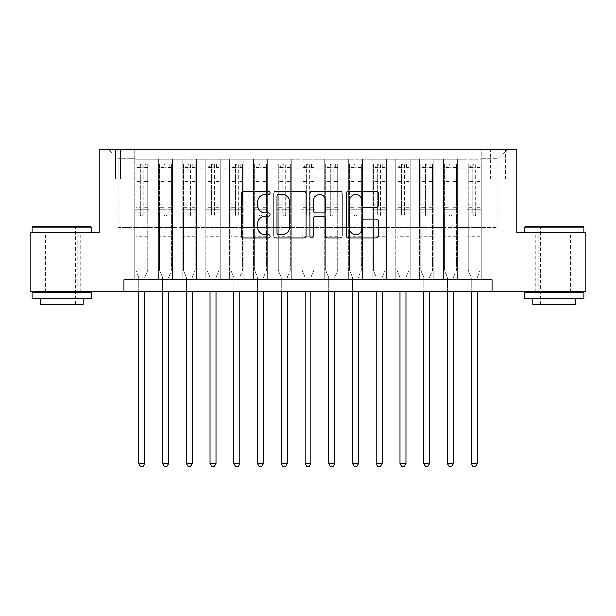 <?xml version="1.0" encoding="UTF-8"?>
<svg xmlns="http://www.w3.org/2000/svg" width="616" height="616" viewBox="0 0 616 616"><rect width="100%" height="100%" fill="white"/><g stroke="black" fill="none" stroke-linecap="round" stroke-linejoin="round"><path stroke-width="0.46" stroke-dasharray="3.08 2.31" d="M270.016 192.9A1.632 1.632 0 0 0 268.384 191.268L243.62 191.268A2.333 2.333 0 0 0 241.287 193.593L241.287 235.543A2.333 2.333 0 0 0 243.62 237.876L268.384 237.876A1.632 1.632 0 0 0 270.016 236.244A1.632 1.632 0 0 0 268.384 234.611L265.173 234.611A7.461 7.461 0 0 1 257.719 227.158L257.719 223.662A7.461 7.461 0 0 1 265.173 216.201L268.384 216.201A1.632 1.632 0 0 0 270.016 214.568A1.632 1.632 0 0 0 268.384 212.944L265.173 212.944A7.461 7.461 0 0 1 257.719 205.482L257.719 201.986A7.461 7.461 0 0 1 265.173 194.525L268.384 194.525A1.632 1.632 0 0 0 270.016 192.9M554.331 232.378L584.014 232.378L554.331 232.378M554.331 291.738L572.857 291.738L554.331 291.738M61.669 232.378L31.986 232.378L61.669 232.378M61.669 291.738L43.143 291.738L61.669 291.738M497.944 149.28L490.344 149.28L497.944 149.28M497.944 178.956L490.344 178.956L497.944 178.956M481.327 279.864L481.327 159.251L134.673 159.251L134.673 279.864L148.918 279.864L134.673 279.864L148.918 279.864L134.673 279.864L134.673 159.251L148.918 159.251L148.918 279.864L148.918 159.251L148.918 227.627L158.42 227.627L148.918 227.627L148.918 159.251L134.673 159.251L481.327 159.251L481.327 279.864L467.082 279.864L467.082 159.251L443.335 159.251L443.335 279.864L443.335 159.251L457.58 159.251L457.58 279.864L457.58 159.251L457.58 227.627L457.58 159.251L467.082 159.251L467.082 279.864L481.327 279.864L467.082 279.864L481.327 279.864L481.327 158.774L481.327 227.627L497.944 227.627L497.944 158.774L481.327 158.774L497.944 158.774L497.944 227.627L481.327 227.627L481.327 209.825L481.327 279.864M443.335 279.864L457.58 279.864L443.335 279.864L457.58 279.864L443.335 279.864L443.335 209.825L443.335 227.627L433.841 227.627L433.841 168.746L433.841 227.627L443.335 227.627L443.335 168.746L443.335 227.627L467.082 227.627L457.58 227.627L457.58 209.825L457.58 227.627L443.335 227.627L443.335 209.825L457.58 209.825L457.58 279.864L457.58 209.825L443.335 209.825L443.335 279.864M433.841 279.864L433.841 159.251L419.596 159.251L419.596 279.864L419.596 159.251L433.841 159.251L433.841 279.864L419.596 279.864L433.841 279.864L419.596 279.864L433.841 279.864L433.841 209.825L433.841 279.864M410.094 279.864L410.094 159.251L395.849 159.251L395.849 279.864L395.849 159.251L410.094 159.251L410.094 279.864L395.849 279.864L410.094 279.864L395.849 279.864L410.094 279.864L410.094 168.746L410.094 227.627L419.596 227.627L410.094 227.627L410.094 209.825L410.094 279.864M386.355 279.864L386.355 159.251L372.103 159.251L372.103 279.864L372.103 159.251L386.355 159.251L386.355 279.864L372.103 279.864L386.355 279.864L372.103 279.864L386.355 279.864L386.355 168.746L386.355 227.627L395.849 227.627L386.355 227.627L386.355 209.825L386.355 279.864M362.608 279.864L362.608 159.251L348.363 159.251L348.363 279.864L348.363 159.251L362.608 159.251L362.608 279.864L348.363 279.864L362.608 279.864L348.363 279.864L362.608 279.864L362.608 168.746L362.608 227.627L372.103 227.627L362.608 227.627L362.608 209.825L362.608 279.864M338.869 279.864L338.869 159.251L324.617 159.251L324.617 279.864L324.617 159.251L338.869 159.251L338.869 279.864L324.617 279.864L338.869 279.864L324.617 279.864L338.869 279.864L338.869 168.746L338.869 227.627L348.363 227.627L338.869 227.627L338.869 209.825L338.869 279.864M315.123 279.864L315.123 159.251L300.877 159.251L300.877 279.864L300.877 159.251L315.123 159.251L315.123 279.864L300.877 279.864L315.123 279.864L300.877 279.864L315.123 279.864L315.123 168.746L315.123 227.627L324.617 227.627L315.123 227.627L315.123 209.825L315.123 279.864M291.383 279.864L291.383 159.251L277.131 159.251L277.131 279.864L277.131 159.251L291.383 159.251L291.383 279.864L277.131 279.864L291.383 279.864L277.131 279.864L291.383 279.864L291.383 168.746L291.383 227.627L300.877 227.627L291.383 227.627L291.383 209.825L291.383 279.864M267.637 279.864L267.637 159.251L253.392 159.251L253.392 279.864L253.392 159.251L267.637 159.251L267.637 279.864L253.392 279.864L267.637 279.864L253.392 279.864L267.637 279.864L267.637 168.746L267.637 227.627L277.131 227.627L267.637 227.627L267.637 209.825L267.637 279.864M243.898 279.864L243.898 159.251L229.645 159.251L229.645 279.864L229.645 159.251L243.898 159.251L243.898 279.864L229.645 279.864L243.898 279.864L229.645 279.864L243.898 279.864L243.898 168.746L243.898 227.627L253.392 227.627L243.898 227.627L243.898 209.825L243.898 279.864M220.151 279.864L220.151 159.251L205.906 159.251L205.906 279.864L205.906 159.251L220.151 159.251L220.151 279.864L205.906 279.864L220.151 279.864L205.906 279.864L220.151 279.864L220.151 168.746L220.151 227.627L229.645 227.627L220.151 227.627L220.151 209.825L220.151 279.864M196.404 279.864L196.404 159.251L182.159 159.251L182.159 279.864L182.159 159.251L196.404 159.251L196.404 279.864L182.159 279.864L196.404 279.864L182.159 279.864L196.404 279.864L196.404 168.746L196.404 227.627L205.906 227.627L196.404 227.627L196.404 209.825L196.404 279.864M172.665 279.864L172.665 159.251L158.42 159.251L158.42 279.864L158.42 159.251L172.665 159.251L172.665 279.864L158.42 279.864L172.665 279.864L158.42 279.864L172.665 279.864L172.665 209.825L172.665 279.864M467.082 168.746L467.082 227.627L467.082 159.251L467.082 168.746L457.58 168.746L467.082 168.746M419.596 168.746L419.596 227.627L419.596 159.251L410.094 159.251L410.094 168.746L410.094 159.251L419.596 159.251L419.596 168.746L410.094 168.746L419.596 168.746M395.849 168.746L395.849 227.627L395.849 159.251L386.355 159.251L386.355 168.746L386.355 159.251L395.849 159.251L395.849 168.746L386.355 168.746L395.849 168.746M372.103 168.746L372.103 227.627L372.103 159.251L362.608 159.251L362.608 168.746L362.608 159.251L372.103 159.251L372.103 168.746L362.608 168.746L372.103 168.746M348.363 168.746L348.363 227.627L348.363 159.251L338.869 159.251L338.869 168.746L338.869 159.251L348.363 159.251L348.363 168.746L338.869 168.746L348.363 168.746M324.617 168.746L324.617 227.627L324.617 159.251L315.123 159.251L315.123 168.746L315.123 159.251L324.617 159.251L324.617 168.746L315.123 168.746L324.617 168.746M300.877 168.746L300.877 227.627L300.877 159.251L291.383 159.251L291.383 168.746L291.383 159.251L300.877 159.251L300.877 168.746L291.383 168.746L300.877 168.746M277.131 168.746L277.131 227.627L277.131 159.251L267.637 159.251L267.637 168.746L267.637 159.251L277.131 159.251L277.131 168.746L267.637 168.746L277.131 168.746M253.392 168.746L253.392 227.627L253.392 159.251L243.898 159.251L243.898 168.746L243.898 159.251L253.392 159.251L253.392 168.746L243.898 168.746L253.392 168.746M229.645 168.746L229.645 227.627L229.645 159.251L220.151 159.251L220.151 168.746L220.151 159.251L229.645 159.251L229.645 168.746L220.151 168.746L229.645 168.746M205.906 168.746L205.906 227.627L205.906 159.251L196.404 159.251L196.404 168.746L196.404 159.251L205.906 159.251L205.906 168.746L196.404 168.746L205.906 168.746M172.665 168.746L172.665 227.627L172.665 159.251L172.665 168.746L182.159 168.746L182.159 227.627L172.665 227.627L182.159 227.627L182.159 159.251L172.665 159.251L182.159 159.251L182.159 168.746L172.665 168.746M123.993 291.738L123.993 279.864L123.993 291.738L123.993 279.864L492.007 279.864L123.993 279.864L492.007 279.864L492.007 291.738L30.8 291.738L30.8 232.378L99.061 232.378L99.061 149.28L516.94 149.28L516.94 232.378L585.2 232.378L585.2 291.738L492.007 291.738L492.007 279.864L492.007 291.738M115.446 149.28L108.085 149.28L115.446 149.28L115.446 178.956L108.085 178.956L120.667 178.956L115.446 178.956L115.446 149.28M120.667 149.28L128.028 149.28L120.667 149.28L120.667 178.956L128.028 178.956L120.667 178.956L120.667 149.28M481.327 149.28L134.673 149.28L507.438 149.28L481.327 149.28L481.327 159.251L481.327 149.28M134.673 149.28L108.562 149.28L134.673 149.28L134.673 227.627L118.056 227.627L118.056 158.774L134.673 158.774L118.056 158.774L108.562 149.28L118.056 158.774L118.056 227.627L134.673 227.627L134.673 149.28M158.42 168.746L158.42 227.627L158.42 159.251L148.918 159.251L158.42 159.251L158.42 168.746L148.918 168.746L158.42 168.746M443.335 159.251L433.841 159.251L433.841 168.746L433.841 159.251L443.335 159.251L443.335 168.746L443.335 159.251M419.596 227.627L433.841 227.627L419.596 227.627L419.596 209.825L419.596 227.627M395.849 227.627L410.094 227.627L395.849 227.627L395.849 209.825L395.849 227.627M372.103 227.627L386.355 227.627L372.103 227.627L372.103 209.825L372.103 227.627M348.363 227.627L362.608 227.627L348.363 227.627L348.363 209.825L348.363 227.627M324.617 227.627L338.869 227.627L324.617 227.627L324.617 209.825L324.617 227.627M300.877 227.627L315.123 227.627L300.877 227.627L300.877 209.825L300.877 227.627M277.131 227.627L291.383 227.627L277.131 227.627L277.131 209.825L277.131 227.627M253.392 227.627L267.637 227.627L253.392 227.627L253.392 209.825L253.392 227.627M229.645 227.627L243.898 227.627L229.645 227.627L229.645 209.825L229.645 227.627M205.906 227.627L220.151 227.627L205.906 227.627L205.906 209.825L205.906 227.627M182.159 227.627L196.404 227.627L182.159 227.627L182.159 209.825L182.159 227.627M158.42 227.627L172.665 227.627L172.665 209.825L172.665 227.627L158.42 227.627L158.42 209.825L172.665 209.825L158.42 209.825L158.42 279.864L158.42 227.627M134.673 227.627L148.918 227.627L148.918 209.825L148.918 279.864L148.918 209.825L148.918 227.627L134.673 227.627L134.673 209.825L148.918 209.825L134.673 209.825L134.673 279.864L134.673 227.627M467.082 227.627L481.327 227.627L467.082 227.627L467.082 209.825L467.082 227.627M134.673 209.825L148.918 209.825L134.673 209.825M158.42 209.825L172.665 209.825L158.42 209.825M182.159 209.825L196.404 209.825L182.159 209.825L182.159 279.864L182.159 209.825L196.404 209.825L182.159 209.825M205.906 209.825L220.151 209.825L205.906 209.825L205.906 279.864L205.906 209.825L220.151 209.825L205.906 209.825M229.645 209.825L243.898 209.825L229.645 209.825L229.645 279.864L229.645 209.825L243.898 209.825L229.645 209.825M253.392 209.825L267.637 209.825L253.392 209.825L253.392 279.864L253.392 209.825L267.637 209.825L253.392 209.825M277.131 209.825L291.383 209.825L277.131 209.825L277.131 279.864L277.131 209.825L291.383 209.825L277.131 209.825M300.877 209.825L315.123 209.825L300.877 209.825L300.877 279.864L300.877 209.825L315.123 209.825L300.877 209.825M324.617 209.825L338.869 209.825L324.617 209.825L324.617 279.864L324.617 209.825L338.869 209.825L324.617 209.825M348.363 209.825L362.608 209.825L348.363 209.825L348.363 279.864L348.363 209.825L362.608 209.825L348.363 209.825M372.103 209.825L386.355 209.825L372.103 209.825L372.103 279.864L372.103 209.825L386.355 209.825L372.103 209.825M395.849 209.825L410.094 209.825L395.849 209.825L395.849 279.864L395.849 209.825L410.094 209.825L395.849 209.825M419.596 209.825L433.841 209.825L419.596 209.825L419.596 279.864L419.596 209.825L433.841 209.825L419.596 209.825M443.335 209.825L457.58 209.825L443.335 209.825M467.082 209.825L481.327 209.825L467.082 209.825L467.082 279.864L467.082 209.825L481.327 209.825L467.082 209.825M507.438 149.28L497.944 158.774L507.438 149.28M305.96 235.543L305.96 193.593A2.333 2.333 0 0 0 303.626 191.268L276.13 191.268A2.333 2.333 0 0 0 273.797 193.593L273.797 235.543A2.333 2.333 0 0 0 276.13 237.876L303.626 237.876A2.333 2.333 0 0 0 305.96 235.543M278.694 194.525A1.632 1.632 0 0 0 277.061 196.157L277.061 232.979A1.632 1.632 0 0 0 278.694 234.611L282.074 234.611A7.461 7.461 0 0 0 289.528 227.158L289.528 201.986A7.461 7.461 0 0 0 282.074 194.525L278.694 194.525M312.374 191.268L339.87 191.268A2.333 2.333 0 0 1 342.203 193.593L342.203 235.543A2.333 2.333 0 0 1 339.87 237.876L328.105 237.876A2.333 2.333 0 0 1 325.772 235.543L325.772 218.534A2.333 2.333 0 0 0 323.439 216.201L315.631 216.201A2.333 2.333 0 0 0 313.305 218.534L313.305 236.244A1.632 1.632 0 0 1 311.673 237.876A1.632 1.632 0 0 1 310.041 236.244L310.041 193.593A2.333 2.333 0 0 1 312.374 191.268M325.772 200.878A6.237 6.237 0 0 0 319.535 194.648A6.237 6.237 0 0 0 313.305 200.878L313.305 210.61A2.333 2.333 0 0 0 315.631 212.944L323.439 212.944A2.333 2.333 0 0 0 325.772 210.61L325.772 200.878M364.341 207.7L376.106 207.7A2.333 2.333 0 0 0 378.44 205.367L378.44 193.593A2.333 2.333 0 0 0 376.106 191.268L348.61 191.268A2.333 2.333 0 0 0 346.277 193.593L346.277 235.543A2.333 2.333 0 0 0 348.61 237.876L376.106 237.876A2.333 2.333 0 0 0 378.44 235.543L378.44 221.329A2.333 2.333 0 0 0 376.106 218.996L364.341 218.996A2.333 2.333 0 0 0 362.008 221.329L362.008 228.382A6.237 6.237 0 0 1 355.779 234.611A6.237 6.237 0 0 1 349.541 228.382L349.541 200.762A6.237 6.237 0 0 1 355.779 194.525A6.237 6.237 0 0 1 362.008 200.762L362.008 205.367A2.333 2.333 0 0 0 364.341 207.7M140.371 214.568A1.425 1.425 0 0 0 141.796 215.993A1.425 1.425 0 0 1 140.371 214.568L140.371 212.189L140.371 214.568M147.678 164.002L145.361 164.002L145.361 167.082L147.732 167.09L147.732 164.002L135.867 164.002L135.867 270.131L135.867 212.189L140.371 212.189L140.371 207.8L135.867 207.8M135.867 164.002L135.867 212.189L140.371 212.189L140.371 167.706L143.22 167.706L143.22 204.712L147.732 204.712L147.732 270.131L147.732 212.189L143.22 212.189L143.22 214.568A1.425 1.425 0 0 1 141.796 215.993A1.425 1.425 0 0 0 143.22 214.568L143.22 204.712M147.732 167.09L147.732 204.712M147.732 164.002L147.732 212.189L143.22 212.189L143.22 164.295L140.371 164.295L140.371 207.8M145.361 164.002L135.92 164.002M145.361 167.082L138.238 167.082L138.238 164.002M135.867 167.09L147.678 167.082M135.92 167.082L138.238 167.082M144.937 277.077L147.732 270.131L144.937 277.077A2.372 2.372 0 0 0 144.768 277.962A2.372 2.372 0 0 1 144.937 277.077M138.831 291.738L138.831 277.962A2.372 2.372 0 0 0 138.662 277.077L135.867 270.131L138.662 277.077A2.372 2.372 0 0 1 138.831 277.962L138.831 463.632L144.768 463.632L144.768 291.738M147.732 241.164L135.867 241.164M138.831 463.632L140.61 466.72L142.989 466.72L144.768 463.632M140.371 167.706L140.371 164.295M143.22 167.706L143.22 164.295M90.629 226.442L32.702 226.442M31.986 227.158L91.345 227.158M31.986 298.86L91.345 298.86M31.986 292.923L91.345 292.923M40.294 304.319L83.037 304.319M61.669 227.158L47.894 227.158L61.669 227.158M583.298 226.442L525.371 226.442M524.655 227.158L584.014 227.158M524.655 298.86L584.014 298.86M524.655 292.923L584.014 292.923M532.963 304.319L575.706 304.319M554.331 227.158L540.563 227.158L554.331 227.158M164.118 214.568A1.425 1.425 81.4 0 0 165.542 215.993A1.425 1.425 -98.6 0 1 164.118 214.568L164.118 212.189L164.118 214.568M169.1 164.002L169.1 167.082L171.479 167.09L171.479 164.002L159.606 164.002L159.606 270.131L159.606 212.189L164.118 212.189L164.118 207.8L159.606 207.8M159.606 164.002L159.606 212.189L164.118 212.189L164.118 167.706L166.967 167.706L166.967 204.712L171.479 204.712L171.479 270.131L171.479 212.189L166.967 212.189L166.967 214.568A1.425 1.425 -98.6 0 1 165.542 215.993A1.425 1.425 81.4 0 0 166.967 214.568L166.967 204.712M171.479 167.09L171.479 204.712M171.479 164.002L171.479 212.189L166.967 212.189L166.967 164.295L164.118 164.295L164.118 207.8M169.1 167.082L161.977 167.082L161.977 164.002M159.606 167.09L161.977 167.082M168.684 277.077L171.479 270.131L168.684 277.077A2.372 2.372 -98.6 0 0 168.507 277.962A2.372 2.372 -98.6 0 1 168.684 277.077M162.57 291.738L162.57 277.962A2.372 2.372 -98.6 0 0 162.401 277.077L159.606 270.131L162.401 277.077A2.372 2.372 -98.6 0 1 162.57 277.962L162.57 463.632L168.507 463.632L168.507 291.738M171.417 164.002L159.667 164.002L171.417 164.002M159.667 167.082L171.417 167.082L159.667 167.082M171.479 241.164L159.606 241.164M162.57 463.632L164.356 466.72L166.728 466.72L168.507 463.632M166.967 167.706L166.967 164.295M164.118 167.706L164.118 164.295L164.118 167.706M187.857 214.568A1.425 1.425 81.4 0 0 189.281 215.993A1.425 1.425 -98.6 0 1 187.857 214.568L187.857 212.189L187.857 214.568M192.846 164.002L192.846 167.082L195.218 167.09L195.218 164.002L183.352 164.002L183.352 270.131L183.352 212.189L187.857 212.189L187.857 207.8L183.352 207.8M183.352 164.002L183.352 212.189L187.857 212.189L187.857 167.706L190.706 167.706L190.706 204.712L195.218 204.712L195.218 270.131L195.218 212.189L190.706 212.189L190.706 214.568A1.425 1.425 -98.6 0 1 189.281 215.993A1.425 1.425 81.4 0 0 190.706 214.568L190.706 204.712M195.218 167.09L195.218 204.712M195.218 164.002L195.218 212.189L190.706 212.189L190.706 164.295L187.857 164.295L187.857 207.8M192.846 167.082L185.724 167.082L185.724 164.002M183.352 167.09L185.724 167.082M192.423 277.077L195.218 270.131L192.423 277.077A2.372 2.372 -98.6 0 0 192.254 277.962A2.372 2.372 -98.6 0 1 192.423 277.077M186.317 291.738L186.317 277.962A2.372 2.372 -98.6 0 0 186.148 277.077L183.352 270.131L186.148 277.077A2.372 2.372 -98.6 0 1 186.317 277.962L186.317 463.632L192.254 463.632L192.254 291.738M195.164 164.002L183.406 164.002L195.164 164.002M183.406 167.082L195.164 167.082L183.406 167.082M195.218 241.164L183.352 241.164M186.317 463.632L188.096 466.72L190.475 466.72L192.254 463.632M190.706 167.706L190.706 164.295M187.857 167.706L187.857 164.295L187.857 167.706M211.604 214.568A1.425 1.425 81.4 0 0 213.028 215.993A1.425 1.425 -98.6 0 1 211.604 214.568L211.604 212.189L211.604 214.568M216.586 164.002L216.586 167.082L218.965 167.09L218.965 164.002L207.091 164.002L207.091 270.131L207.091 212.189L211.604 212.189L211.604 207.8L207.091 207.8M207.091 164.002L207.091 212.189L211.604 212.189L211.604 167.706L214.453 167.706L214.453 204.712L218.965 204.712L218.965 270.131L218.965 212.189L214.453 212.189L214.453 214.568A1.425 1.425 -98.6 0 1 213.028 215.993A1.425 1.425 81.4 0 0 214.453 214.568L214.453 204.712M218.965 167.09L218.965 204.712M218.965 164.002L218.965 212.189L214.453 212.189L214.453 164.295L211.604 164.295L211.604 207.8M216.586 167.082L209.463 167.082L209.463 164.002M207.091 167.09L209.463 167.082M216.17 277.077L218.965 270.131L216.17 277.077A2.372 2.372 -98.6 0 0 215.993 277.962A2.372 2.372 -98.6 0 1 216.17 277.077M210.064 291.738L210.064 277.962A2.372 2.372 -98.6 0 0 209.887 277.077L207.091 270.131L209.887 277.077A2.372 2.372 -98.6 0 1 210.064 277.962L210.064 463.632L215.993 463.632L215.993 291.738M218.903 164.002L207.153 164.002L218.903 164.002M207.153 167.082L218.903 167.082L207.153 167.082M218.965 241.164L207.091 241.164M210.064 463.632L211.842 466.72L214.214 466.72L215.993 463.632M214.453 167.706L214.453 164.295M211.604 167.706L211.604 164.295L211.604 167.706M235.343 214.568A1.425 1.425 81.4 0 0 236.767 215.993A1.425 1.425 -98.6 0 1 235.343 214.568L235.343 212.189L235.343 214.568M240.332 164.002L240.332 167.082L242.704 167.09L242.704 164.002L230.838 164.002L230.838 270.131L230.838 212.189L235.343 212.189L235.343 207.8L230.838 207.8M230.838 164.002L230.838 212.189L235.343 212.189L235.343 167.706L238.192 167.706L238.192 204.712L242.704 204.712L242.704 270.131L242.704 212.189L238.192 212.189L238.192 214.568A1.425 1.425 -98.6 0 1 236.767 215.993A1.425 1.425 81.4 0 0 238.192 214.568L238.192 204.712M242.704 167.09L242.704 204.712M242.704 164.002L242.704 212.189L238.192 212.189L238.192 164.295L235.343 164.295L235.343 207.8M240.332 167.082L233.21 167.082L233.21 164.002M230.838 167.09L233.21 167.082M239.909 277.077L242.704 270.131L239.909 277.077A2.372 2.372 -98.6 0 0 239.74 277.962A2.372 2.372 -98.6 0 1 239.909 277.077M233.803 291.738L233.803 277.962A2.372 2.372 -98.6 0 0 233.633 277.077L230.838 270.131L233.633 277.077A2.372 2.372 -98.6 0 1 233.803 277.962L233.803 463.632L239.74 463.632L239.74 291.738M242.65 164.002L230.892 164.002L242.65 164.002M230.892 167.082L242.65 167.082L230.892 167.082M242.704 241.164L230.838 241.164M233.803 463.632L235.582 466.72L237.961 466.72L239.74 463.632M238.192 167.706L238.192 164.295M235.343 167.706L235.343 164.295L235.343 167.706M259.09 214.568A1.425 1.425 81.4 0 0 260.514 215.993A1.425 1.425 -98.6 0 1 259.09 214.568L259.09 212.189L259.09 214.568M264.079 164.002L264.079 167.082L266.451 167.09L266.451 164.002L254.577 164.002L254.577 270.131L254.577 212.189L259.09 212.189L259.09 207.8L254.577 207.8M254.577 164.002L254.577 212.189L259.09 212.189L259.09 167.706L261.939 167.706L261.939 204.712L266.451 204.712L266.451 270.131L266.451 212.189L261.939 212.189L261.939 214.568A1.425 1.425 -98.6 0 1 260.514 215.993A1.425 1.425 81.4 0 0 261.939 214.568L261.939 204.712M266.451 167.09L266.451 204.712M266.451 164.002L266.451 212.189L261.939 212.189L261.939 164.295L259.09 164.295L259.09 207.8M264.079 167.082L256.949 167.082L256.949 164.002M254.577 167.09L256.949 167.082M263.656 277.077L266.451 270.131L263.656 277.077A2.372 2.372 -98.6 0 0 263.479 277.962A2.372 2.372 -98.6 0 1 263.656 277.077M257.55 291.738L257.55 277.962A2.372 2.372 -98.6 0 0 257.373 277.077L254.577 270.131L257.373 277.077A2.372 2.372 -98.6 0 1 257.55 277.962L257.55 463.632L263.479 463.632L263.479 291.738M266.389 164.002L254.639 164.002L266.389 164.002M254.639 167.082L266.389 167.082L254.639 167.082M266.451 241.164L254.577 241.164M257.55 463.632L259.328 466.72L261.7 466.72L263.479 463.632M261.939 167.706L261.939 164.295M259.09 167.706L259.09 164.295L259.09 167.706M282.829 214.568A1.425 1.425 81.4 0 0 284.253 215.993A1.425 1.425 -98.6 0 1 282.829 214.568L282.829 212.189L282.829 214.568M287.818 164.002L287.818 167.082L290.19 167.09L290.19 164.002L278.324 164.002L278.324 270.131L278.324 212.189L282.829 212.189L282.829 207.8L278.324 207.8M278.324 164.002L278.324 212.189L282.829 212.189L282.829 167.706L285.678 167.706L285.678 204.712L290.19 204.712L290.19 270.131L290.19 212.189L285.678 212.189L285.678 214.568A1.425 1.425 -98.6 0 1 284.253 215.993A1.425 1.425 81.4 0 0 285.678 214.568L285.678 204.712M290.19 167.09L290.19 204.712M290.19 164.002L290.19 212.189L285.678 212.189L285.678 164.295L282.829 164.295L282.829 207.8M287.818 167.082L280.696 167.082L280.696 164.002M278.324 167.09L280.696 167.082M287.395 277.077L290.19 270.131L287.395 277.077A2.372 2.372 -98.6 0 0 287.225 277.962A2.372 2.372 -98.6 0 1 287.395 277.077M281.289 291.738L281.289 277.962A2.372 2.372 -98.6 0 0 281.119 277.077L278.324 270.131L281.119 277.077A2.372 2.372 -98.6 0 1 281.289 277.962L281.289 463.632L287.225 463.632L287.225 291.738M290.136 164.002L278.378 164.002L290.136 164.002M278.378 167.082L290.136 167.082L278.378 167.082M290.19 241.164L278.324 241.164M281.289 463.632L283.067 466.72L285.447 466.72L287.225 463.632M285.678 167.706L285.678 164.295M282.829 167.706L282.829 164.295L282.829 167.706M306.575 214.568A1.425 1.425 81.4 0 0 308 215.993A1.425 1.425 -98.6 0 1 306.575 214.568L306.575 212.189L306.575 214.568M311.565 164.002L311.565 167.082L313.937 167.09L313.937 164.002L302.063 164.002L302.063 270.131L302.063 212.189L306.575 212.189L306.575 207.8L302.063 207.8M302.063 164.002L302.063 212.189L306.575 212.189L306.575 167.706L309.425 167.706L309.425 204.712L313.937 204.712L313.937 270.131L313.937 212.189L309.425 212.189L309.425 214.568A1.425 1.425 -98.6 0 1 308 215.993A1.425 1.425 81.4 0 0 309.425 214.568L309.425 204.712M313.937 167.09L313.937 204.712M313.937 164.002L313.937 212.189L309.425 212.189L309.425 164.295L306.575 164.295L306.575 207.8M311.565 167.082L304.435 167.082L304.435 164.002M302.063 167.09L304.435 167.082M311.142 277.077L313.937 270.131L311.142 277.077A2.372 2.372 -98.6 0 0 310.965 277.962A2.372 2.372 -98.6 0 1 311.142 277.077M305.036 291.738L305.036 277.962A2.372 2.372 -98.6 0 0 304.858 277.077L302.063 270.131L304.858 277.077A2.372 2.372 -98.6 0 1 305.036 277.962L305.036 463.632L310.965 463.632L310.965 291.738M313.875 164.002L302.125 164.002L313.875 164.002M302.125 167.082L313.875 167.082L302.125 167.082M313.937 241.164L302.063 241.164M305.036 463.632L306.814 466.72L309.186 466.72L310.965 463.632M309.425 167.706L309.425 164.295M306.575 167.706L306.575 164.295L306.575 167.706M330.322 214.568A1.425 1.425 81.4 0 0 331.747 215.993A1.425 1.425 -98.6 0 1 330.322 214.568L330.322 212.189L330.322 214.568M335.304 164.002L335.304 167.082L337.676 167.09L337.676 164.002L325.81 164.002L325.81 270.131L325.81 212.189L330.322 212.189L330.322 207.8L325.81 207.8M325.81 164.002L325.81 212.189L330.322 212.189L330.322 167.706L333.171 167.706L333.171 204.712L337.676 204.712L337.676 270.131L337.676 212.189L333.171 212.189L333.171 214.568A1.425 1.425 -98.6 0 1 331.747 215.993A1.425 1.425 81.4 0 0 333.171 214.568L333.171 204.712M337.676 167.09L337.676 204.712M337.676 164.002L337.676 212.189L333.171 212.189L333.171 164.295L330.322 164.295L330.322 207.8M335.304 167.082L328.182 167.082L328.182 164.002M325.81 167.09L328.182 167.082M334.881 277.077L337.676 270.131L334.881 277.077A2.372 2.372 -98.6 0 0 334.711 277.962A2.372 2.372 -98.6 0 1 334.881 277.077M328.775 291.738L328.775 277.962A2.372 2.372 -98.6 0 0 328.605 277.077L325.81 270.131L328.605 277.077A2.372 2.372 -98.6 0 1 328.775 277.962L328.775 463.632L334.711 463.632L334.711 291.738M337.622 164.002L325.864 164.002L337.622 164.002M325.864 167.082L337.622 167.082L325.864 167.082M337.676 241.164L325.81 241.164M328.775 463.632L330.553 466.72L332.933 466.72L334.711 463.632M333.171 167.706L333.171 164.295M330.322 167.706L330.322 164.295L330.322 167.706M354.061 214.568A1.425 1.425 81.4 0 0 355.486 215.993A1.425 1.425 -98.6 0 1 354.061 214.568L354.061 212.189L354.061 214.568M359.051 164.002L359.051 167.082L361.423 167.09L361.423 164.002L349.549 164.002L349.549 270.131L349.549 212.189L354.061 212.189L354.061 207.8L349.549 207.8M349.549 164.002L349.549 212.189L354.061 212.189L354.061 167.706L356.91 167.706L356.91 204.712L361.423 204.712L361.423 270.131L361.423 212.189L356.91 212.189L356.91 214.568A1.425 1.425 -98.6 0 1 355.486 215.993A1.425 1.425 81.4 0 0 356.91 214.568L356.91 204.712M361.423 167.09L361.423 204.712M361.423 164.002L361.423 212.189L356.91 212.189L356.91 164.295L354.061 164.295L354.061 207.8M359.051 167.082L351.921 167.082L351.921 164.002M349.549 167.09L351.921 167.082M358.627 277.077L361.423 270.131L358.627 277.077A2.372 2.372 -98.6 0 0 358.45 277.962A2.372 2.372 -98.6 0 1 358.627 277.077M352.521 291.738L352.521 277.962A2.372 2.372 -98.6 0 0 352.344 277.077L349.549 270.131L352.344 277.077A2.372 2.372 -98.6 0 1 352.521 277.962L352.521 463.632L358.45 463.632L358.45 291.738M361.361 164.002L349.611 164.002L361.361 164.002M349.611 167.082L361.361 167.082L349.611 167.082M361.423 241.164L349.549 241.164M352.521 463.632L354.3 466.72L356.672 466.72L358.45 463.632M356.91 167.706L356.91 164.295M354.061 167.706L354.061 164.295L354.061 167.706M377.808 214.568A1.425 1.425 81.4 0 0 379.233 215.993A1.425 1.425 -98.6 0 1 377.808 214.568L377.808 212.189L377.808 214.568M382.79 164.002L382.79 167.082L385.162 167.09L385.162 164.002L373.296 164.002L373.296 270.131L373.296 212.189L377.808 212.189L377.808 207.8L373.296 207.8M373.296 164.002L373.296 212.189L377.808 212.189L377.808 167.706L380.657 167.706L380.657 204.712L385.162 204.712L385.162 270.131L385.162 212.189L380.657 212.189L380.657 214.568A1.425 1.425 -98.6 0 1 379.233 215.993A1.425 1.425 81.4 0 0 380.657 214.568L380.657 204.712M385.162 167.09L385.162 204.712M385.162 164.002L385.162 212.189L380.657 212.189L380.657 164.295L377.808 164.295L377.808 207.8M382.79 167.082L375.668 167.082L375.668 164.002M373.296 167.09L375.668 167.082M382.367 277.077L385.162 270.131L382.367 277.077A2.372 2.372 -98.6 0 0 382.197 277.962A2.372 2.372 -98.6 0 1 382.367 277.077M376.26 291.738L376.26 277.962A2.372 2.372 -98.6 0 0 376.091 277.077L373.296 270.131L376.091 277.077A2.372 2.372 -98.6 0 1 376.26 277.962L376.26 463.632L382.197 463.632L382.197 291.738M385.108 164.002L373.35 164.002L385.108 164.002M373.35 167.082L385.108 167.082L373.35 167.082M385.162 241.164L373.296 241.164M376.26 463.632L378.039 466.72L380.418 466.72L382.197 463.632M380.657 167.706L380.657 164.295M377.808 167.706L377.808 164.295L377.808 167.706M401.547 214.568A1.425 1.425 81.4 0 0 402.972 215.993A1.425 1.425 -98.6 0 1 401.547 214.568L401.547 212.189L401.547 214.568M406.537 164.002L406.537 167.082L408.908 167.09L408.908 164.002L397.035 164.002L397.035 270.131L397.035 212.189L401.547 212.189L401.547 207.8L397.035 207.8M397.035 164.002L397.035 212.189L401.547 212.189L401.547 167.706L404.396 167.706L404.396 204.712L408.908 204.712L408.908 270.131L408.908 212.189L404.396 212.189L404.396 214.568A1.425 1.425 -98.6 0 1 402.972 215.993A1.425 1.425 81.4 0 0 404.396 214.568L404.396 204.712M408.908 167.09L408.908 204.712M408.908 164.002L408.908 212.189L404.396 212.189L404.396 164.295L401.547 164.295L401.547 207.8M406.537 167.082L399.414 167.082L399.414 164.002M397.035 167.09L399.414 167.082M406.113 277.077L408.908 270.131L406.113 277.077A2.372 2.372 -98.6 0 0 405.936 277.962A2.372 2.372 -98.6 0 1 406.113 277.077M400.007 291.738L400.007 277.962A2.372 2.372 -98.6 0 0 399.83 277.077L397.035 270.131L399.83 277.077A2.372 2.372 -98.6 0 1 400.007 277.962L400.007 463.632L405.936 463.632L405.936 291.738M408.847 164.002L397.097 164.002L408.847 164.002M397.097 167.082L408.847 167.082L397.097 167.082M408.908 241.164L397.035 241.164M400.007 463.632L401.786 466.72L404.158 466.72L405.936 463.632M404.396 167.706L404.396 164.295M401.547 167.706L401.547 164.295L401.547 167.706M425.294 214.568A1.425 1.425 81.4 0 0 426.719 215.993A1.425 1.425 -98.6 0 1 425.294 214.568L425.294 212.189L425.294 214.568M430.276 164.002L430.276 167.082L432.648 167.09L432.648 164.002L420.782 164.002L420.782 270.131L420.782 212.189L425.294 212.189L425.294 207.8L420.782 207.8M420.782 164.002L420.782 212.189L425.294 212.189L425.294 167.706L428.143 167.706L428.143 204.712L432.648 204.712L432.648 270.131L432.648 212.189L428.143 212.189L428.143 214.568A1.425 1.425 -98.6 0 1 426.719 215.993A1.425 1.425 81.4 0 0 428.143 214.568L428.143 204.712M432.648 167.09L432.648 204.712M432.648 164.002L432.648 212.189L428.143 212.189L428.143 164.295L425.294 164.295L425.294 207.8M430.276 167.082L423.153 167.082L423.153 164.002M420.782 167.09L423.153 167.082M429.853 277.077L432.648 270.131L429.853 277.077A2.372 2.372 -98.6 0 0 429.683 277.962A2.372 2.372 -98.6 0 1 429.853 277.077M423.746 291.738L423.746 277.962A2.372 2.372 -98.6 0 0 423.577 277.077L420.782 270.131L423.577 277.077A2.372 2.372 -98.6 0 1 423.746 277.962L423.746 463.632L429.683 463.632L429.683 291.738M432.594 164.002L420.836 164.002L432.594 164.002M420.836 167.082L432.594 167.082L420.836 167.082M432.648 241.164L420.782 241.164M423.746 463.632L425.525 466.72L427.904 466.72L429.683 463.632M428.143 167.706L428.143 164.295M425.294 167.706L425.294 164.295L425.294 167.706M449.033 214.568A1.425 1.425 81.4 0 0 450.458 215.993A1.425 1.425 -98.6 0 1 449.033 214.568L449.033 212.189L449.033 214.568M454.023 164.002L454.023 167.082L456.394 167.09L456.394 164.002L444.521 164.002L444.521 270.131L444.521 212.189L449.033 212.189L449.033 207.8L444.521 207.8M444.521 164.002L444.521 212.189L449.033 212.189L449.033 167.706L451.882 167.706L451.882 204.712L456.394 204.712L456.394 270.131L456.394 212.189L451.882 212.189L451.882 214.568A1.425 1.425 -98.6 0 1 450.458 215.993A1.425 1.425 81.4 0 0 451.882 214.568L451.882 204.712M456.394 167.09L456.394 204.712M456.394 164.002L456.394 212.189L451.882 212.189L451.882 164.295L449.033 164.295L449.033 207.8M454.023 167.082L446.9 167.082L446.9 164.002M444.521 167.09L446.9 167.082M453.599 277.077L456.394 270.131L453.599 277.077A2.372 2.372 -98.6 0 0 453.43 277.962A2.372 2.372 -98.6 0 1 453.599 277.077M447.493 291.738L447.493 277.962A2.372 2.372 -98.6 0 0 447.316 277.077L444.521 270.131L447.316 277.077A2.372 2.372 -98.6 0 1 447.493 277.962L447.493 463.632L453.43 463.632L453.43 291.738M456.333 164.002L444.583 164.002L456.333 164.002M444.583 167.082L456.333 167.082L444.583 167.082M456.394 241.164L444.521 241.164M447.493 463.632L449.272 466.72L451.643 466.72L453.43 463.632M451.882 167.706L451.882 164.295M449.033 167.706L449.033 164.295L449.033 167.706M472.78 214.568A1.425 1.425 81.4 0 0 474.205 215.993A1.425 1.425 -98.6 0 1 472.78 214.568L472.78 212.189L472.78 214.568M477.762 164.002L477.762 167.082L480.133 167.09L480.133 164.002L468.268 164.002L468.268 270.131L468.268 212.189L472.78 212.189L472.78 207.8L468.268 207.8M468.268 164.002L468.268 212.189L472.78 212.189L472.78 167.706L475.629 167.706L475.629 204.712L480.133 204.712L480.133 270.131L480.133 212.189L475.629 212.189L475.629 214.568A1.425 1.425 -98.6 0 1 474.205 215.993A1.425 1.425 81.4 0 0 475.629 214.568L475.629 204.712M480.133 167.09L480.133 204.712M480.133 164.002L480.133 212.189L475.629 212.189L475.629 164.295L472.78 164.295L472.78 207.8M477.762 167.082L470.639 167.082L470.639 164.002M468.268 167.09L470.639 167.082M477.338 277.077L480.133 270.131L477.338 277.077A2.372 2.372 -98.6 0 0 477.169 277.962A2.372 2.372 -98.6 0 1 477.338 277.077M471.232 291.738L471.232 277.962A2.372 2.372 -98.6 0 0 471.063 277.077L468.268 270.131L471.063 277.077A2.372 2.372 -98.6 0 1 471.232 277.962L471.232 463.632L477.169 463.632L477.169 291.738M480.08 164.002L468.322 164.002L480.08 164.002M468.322 167.082L480.08 167.082L468.322 167.082M480.133 241.164L468.268 241.164M471.232 463.632L473.011 466.72L475.39 466.72L477.169 463.632M475.629 167.706L475.629 164.295M472.78 167.706L472.78 164.295L472.78 167.706M443.335 168.746L433.841 168.746L443.335 168.746M147.732 236.174L135.867 236.174M147.732 207.8L143.22 207.8M135.867 204.712L140.371 204.712M140.371 181.481L135.867 181.481M147.732 181.481L143.22 181.481M135.867 182.867L140.371 182.867M143.22 182.867L147.732 182.867M140.371 167.467L135.867 167.467M135.867 168.853L140.371 168.853M147.732 167.467L143.22 167.467M143.22 168.853L147.732 168.853M147.732 239.824L135.867 239.824M171.479 236.174L159.606 236.174M171.479 207.8L166.967 207.8M159.606 204.712L164.118 204.712M164.118 181.481L159.606 181.481M171.479 181.481L166.967 181.481M159.606 182.867L164.118 182.867M166.967 182.867L171.479 182.867M164.118 167.467L159.606 167.467M159.606 168.853L164.118 168.853M171.479 167.467L166.967 167.467M166.967 168.853L171.479 168.853M171.479 239.824L159.606 239.824M195.218 236.174L183.352 236.174M195.218 207.8L190.706 207.8M183.352 204.712L187.857 204.712M187.857 181.481L183.352 181.481M195.218 181.481L190.706 181.481M183.352 182.867L187.857 182.867M190.706 182.867L195.218 182.867M187.857 167.467L183.352 167.467M183.352 168.853L187.857 168.853M195.218 167.467L190.706 167.467M190.706 168.853L195.218 168.853M195.218 239.824L183.352 239.824M218.965 236.174L207.091 236.174M218.965 207.8L214.453 207.8M207.091 204.712L211.604 204.712M211.604 181.481L207.091 181.481M218.965 181.481L214.453 181.481M207.091 182.867L211.604 182.867M214.453 182.867L218.965 182.867M211.604 167.467L207.091 167.467M207.091 168.853L211.604 168.853M218.965 167.467L214.453 167.467M214.453 168.853L218.965 168.853M218.965 239.824L207.091 239.824M242.704 236.174L230.838 236.174M242.704 207.8L238.192 207.8M230.838 204.712L235.343 204.712M235.343 181.481L230.838 181.481M242.704 181.481L238.192 181.481M230.838 182.867L235.343 182.867M238.192 182.867L242.704 182.867M235.343 167.467L230.838 167.467M230.838 168.853L235.343 168.853M242.704 167.467L238.192 167.467M238.192 168.853L242.704 168.853M242.704 239.824L230.838 239.824M266.451 236.174L254.577 236.174M266.451 207.8L261.939 207.8M254.577 204.712L259.09 204.712M259.09 181.481L254.577 181.481M266.451 181.481L261.939 181.481M254.577 182.867L259.09 182.867M261.939 182.867L266.451 182.867M259.09 167.467L254.577 167.467M254.577 168.853L259.09 168.853M266.451 167.467L261.939 167.467M261.939 168.853L266.451 168.853M266.451 239.824L254.577 239.824M290.19 236.174L278.324 236.174M290.19 207.8L285.678 207.8M278.324 204.712L282.829 204.712M282.829 181.481L278.324 181.481M290.19 181.481L285.678 181.481M278.324 182.867L282.829 182.867M285.678 182.867L290.19 182.867M282.829 167.467L278.324 167.467M278.324 168.853L282.829 168.853M290.19 167.467L285.678 167.467M285.678 168.853L290.19 168.853M290.19 239.824L278.324 239.824M313.937 236.174L302.063 236.174M313.937 207.8L309.425 207.8M302.063 204.712L306.575 204.712M306.575 181.481L302.063 181.481M313.937 181.481L309.425 181.481M302.063 182.867L306.575 182.867M309.425 182.867L313.937 182.867M306.575 167.467L302.063 167.467M302.063 168.853L306.575 168.853M313.937 167.467L309.425 167.467M309.425 168.853L313.937 168.853M313.937 239.824L302.063 239.824M337.676 236.174L325.81 236.174M337.676 207.8L333.171 207.8M325.81 204.712L330.322 204.712M330.322 181.481L325.81 181.481M337.676 181.481L333.171 181.481M325.81 182.867L330.322 182.867M333.171 182.867L337.676 182.867M330.322 167.467L325.81 167.467M325.81 168.853L330.322 168.853M337.676 167.467L333.171 167.467M333.171 168.853L337.676 168.853M337.676 239.824L325.81 239.824M361.423 236.174L349.549 236.174M361.423 207.8L356.91 207.8M349.549 204.712L354.061 204.712M354.061 181.481L349.549 181.481M361.423 181.481L356.91 181.481M349.549 182.867L354.061 182.867M356.91 182.867L361.423 182.867M354.061 167.467L349.549 167.467M349.549 168.853L354.061 168.853M361.423 167.467L356.91 167.467M356.91 168.853L361.423 168.853M361.423 239.824L349.549 239.824M385.162 236.174L373.296 236.174M385.162 207.8L380.657 207.8M373.296 204.712L377.808 204.712M377.808 181.481L373.296 181.481M385.162 181.481L380.657 181.481M373.296 182.867L377.808 182.867M380.657 182.867L385.162 182.867M377.808 167.467L373.296 167.467M373.296 168.853L377.808 168.853M385.162 167.467L380.657 167.467M380.657 168.853L385.162 168.853M385.162 239.824L373.296 239.824M408.908 236.174L397.035 236.174M408.908 207.8L404.396 207.8M397.035 204.712L401.547 204.712M401.547 181.481L397.035 181.481M408.908 181.481L404.396 181.481M397.035 182.867L401.547 182.867M404.396 182.867L408.908 182.867M401.547 167.467L397.035 167.467M397.035 168.853L401.547 168.853M408.908 167.467L404.396 167.467M404.396 168.853L408.908 168.853M408.908 239.824L397.035 239.824M432.648 236.174L420.782 236.174M432.648 207.8L428.143 207.8M420.782 204.712L425.294 204.712M425.294 181.481L420.782 181.481M432.648 181.481L428.143 181.481M420.782 182.867L425.294 182.867M428.143 182.867L432.648 182.867M425.294 167.467L420.782 167.467M420.782 168.853L425.294 168.853M432.648 167.467L428.143 167.467M428.143 168.853L432.648 168.853M432.648 239.824L420.782 239.824M456.394 236.174L444.521 236.174M456.394 207.8L451.882 207.8M444.521 204.712L449.033 204.712M449.033 181.481L444.521 181.481M456.394 181.481L451.882 181.481M444.521 182.867L449.033 182.867M451.882 182.867L456.394 182.867M449.033 167.467L444.521 167.467M444.521 168.853L449.033 168.853M456.394 167.467L451.882 167.467M451.882 168.853L456.394 168.853M456.394 239.824L444.521 239.824M480.133 236.174L468.268 236.174M480.133 207.8L475.629 207.8M468.268 204.712L472.78 204.712M472.78 181.481L468.268 181.481M480.133 181.481L475.629 181.481M468.268 182.867L472.78 182.867M475.629 182.867L480.133 182.867M472.78 167.467L468.268 167.467M468.268 168.853L472.78 168.853M480.133 167.467L475.629 167.467M475.629 168.853L480.133 168.853M480.133 239.824L468.268 239.824M535.812 291.738L535.812 232.378M43.143 291.738L43.143 232.378M490.344 178.956L490.344 149.28M108.085 178.956L108.085 149.28M128.028 178.956L128.028 149.28M505.543 178.956L505.543 149.28M80.188 291.738L80.188 232.378M572.857 291.738L572.857 232.378M75.437 304.319L75.437 227.158L76.153 226.442M45.522 291.738L45.522 232.378M77.808 291.738L77.808 232.378M47.186 226.442L47.894 227.158L47.894 304.319M568.106 304.319L568.106 227.158L568.814 226.442M538.192 291.738L538.192 232.378M570.478 291.738L570.478 232.378M539.847 226.442L540.563 227.158L540.563 304.319"/><path stroke-width="0.92" d="M270.016 192.9A1.632 1.632 0 0 0 268.384 191.268L243.62 191.268A2.333 2.333 0 0 0 241.287 193.593L241.287 235.543A2.333 2.333 0 0 0 243.62 237.876L268.384 237.876A1.632 1.632 0 0 0 270.016 236.244A1.632 1.632 0 0 0 268.384 234.611L265.173 234.611A7.461 7.461 0 0 1 257.719 227.158L257.719 223.662A7.461 7.461 0 0 1 265.173 216.201L268.384 216.201A1.632 1.632 0 0 0 270.016 214.568A1.632 1.632 0 0 0 268.384 212.944L265.173 212.944A7.461 7.461 0 0 1 257.719 205.482L257.719 201.986A7.461 7.461 0 0 1 265.173 194.525L268.384 194.525A1.632 1.632 0 0 0 270.016 192.9M376.106 207.7A2.333 2.333 0 0 0 378.44 205.367L378.44 193.593A2.333 2.333 0 0 0 376.106 191.268L348.61 191.268A2.333 2.333 0 0 0 346.277 193.593L346.277 235.543A2.333 2.333 0 0 0 348.61 237.876L376.106 237.876A2.333 2.333 0 0 0 378.44 235.543L378.44 221.329A2.333 2.333 0 0 0 376.106 218.996L364.341 218.996A2.333 2.333 0 0 0 362.008 221.329L362.008 228.382A6.237 6.237 0 0 1 355.779 234.611A6.237 6.237 0 0 1 349.541 228.382L349.541 200.762A6.237 6.237 0 0 1 355.779 194.525A6.237 6.237 0 0 1 362.008 200.762L362.008 205.367A2.333 2.333 0 0 0 364.341 207.7L376.106 207.7M123.993 291.738L30.8 291.738L30.8 232.378L99.061 232.378L99.061 149.28L516.94 149.28L516.94 232.378L585.2 232.378L585.2 291.738L492.007 291.738L492.007 279.864L123.993 279.864L123.993 291.738L492.007 291.738M305.96 193.593A2.333 2.333 0 0 0 303.626 191.268L276.13 191.268A2.333 2.333 0 0 0 273.797 193.593L273.797 235.543A2.333 2.333 0 0 0 276.13 237.876L303.626 237.876A2.333 2.333 0 0 0 305.96 235.543L305.96 193.593M312.374 191.268L339.87 191.268A2.333 2.333 0 0 1 342.203 193.593L342.203 235.543A2.333 2.333 0 0 1 339.87 237.876L328.105 237.876A2.333 2.333 0 0 1 325.772 235.543L325.772 218.534A2.333 2.333 0 0 0 323.439 216.201L315.631 216.201A2.333 2.333 0 0 0 313.305 218.534L313.305 236.244A1.632 1.632 0 0 1 311.673 237.876A1.632 1.632 0 0 1 310.041 236.244L310.041 193.593A2.333 2.333 0 0 1 312.374 191.268M278.694 194.525A1.632 1.632 0 0 0 277.061 196.157L277.061 232.979A1.632 1.632 0 0 0 278.694 234.611L282.074 234.611A7.461 7.461 0 0 0 289.528 227.158L289.528 201.986A7.461 7.461 0 0 0 282.074 194.525L278.694 194.525M325.772 200.878A6.237 6.237 0 0 0 319.535 194.648A6.237 6.237 0 0 0 313.305 200.878L313.305 210.61A2.333 2.333 0 0 0 315.631 212.944L323.439 212.944A2.333 2.333 0 0 0 325.772 210.61L325.772 200.878M138.831 291.738L138.831 463.632L144.768 463.632L144.768 291.738M144.768 463.632L142.989 466.72L140.61 466.72L138.831 463.632M32.702 226.442L90.629 226.442L91.345 227.158L31.986 227.158L32.702 226.442M61.669 298.86L31.986 298.86L31.986 292.923L91.345 292.923L91.345 298.86L61.669 298.86M83.037 298.86L83.037 304.319L40.294 304.319L40.294 298.86M525.371 226.442L583.298 226.442L584.014 227.158L524.655 227.158L525.371 226.442M554.331 298.86L524.655 298.86L524.655 292.923L584.014 292.923L584.014 298.86L554.331 298.86M575.706 298.86L575.706 304.319L532.963 304.319L532.963 298.86M162.57 291.738L162.57 463.632L168.507 463.632L168.507 291.738M168.507 463.632L166.728 466.72L164.356 466.72L162.57 463.632M186.317 291.738L186.317 463.632L192.254 463.632L192.254 291.738M192.254 463.632L190.475 466.72L188.096 466.72L186.317 463.632M210.064 291.738L210.064 463.632L215.993 463.632L215.993 291.738M215.993 463.632L214.214 466.72L211.842 466.72L210.064 463.632M233.803 291.738L233.803 463.632L239.74 463.632L239.74 291.738M239.74 463.632L237.961 466.72L235.582 466.72L233.803 463.632M257.55 291.738L257.55 463.632L263.479 463.632L263.479 291.738M263.479 463.632L261.7 466.72L259.328 466.72L257.55 463.632M281.289 291.738L281.289 463.632L287.225 463.632L287.225 291.738M287.225 463.632L285.447 466.72L283.067 466.72L281.289 463.632M305.036 291.738L305.036 463.632L310.965 463.632L310.965 291.738M310.965 463.632L309.186 466.72L306.814 466.72L305.036 463.632M328.775 291.738L328.775 463.632L334.711 463.632L334.711 291.738M334.711 463.632L332.933 466.72L330.553 466.72L328.775 463.632M352.521 291.738L352.521 463.632L358.45 463.632L358.45 291.738M358.45 463.632L356.672 466.72L354.3 466.72L352.521 463.632M376.26 291.738L376.26 463.632L382.197 463.632L382.197 291.738M382.197 463.632L380.418 466.72L378.039 466.72L376.26 463.632M400.007 291.738L400.007 463.632L405.936 463.632L405.936 291.738M405.936 463.632L404.158 466.72L401.786 466.72L400.007 463.632M423.746 291.738L423.746 463.632L429.683 463.632L429.683 291.738M429.683 463.632L427.904 466.72L425.525 466.72L423.746 463.632M447.493 291.738L447.493 463.632L453.43 463.632L453.43 291.738M453.43 463.632L451.643 466.72L449.272 466.72L447.493 463.632M471.232 291.738L471.232 463.632L477.169 463.632L477.169 291.738M477.169 463.632L475.39 466.72L473.011 466.72L471.232 463.632M31.986 232.378L31.986 227.158M45.522 292.923L45.522 291.738M77.808 292.923L77.808 291.738M91.345 232.378L91.345 227.158M524.655 232.378L524.655 227.158M538.192 292.923L538.192 291.738M570.478 292.923L570.478 291.738M584.014 232.378L584.014 227.158"/></g></svg>
